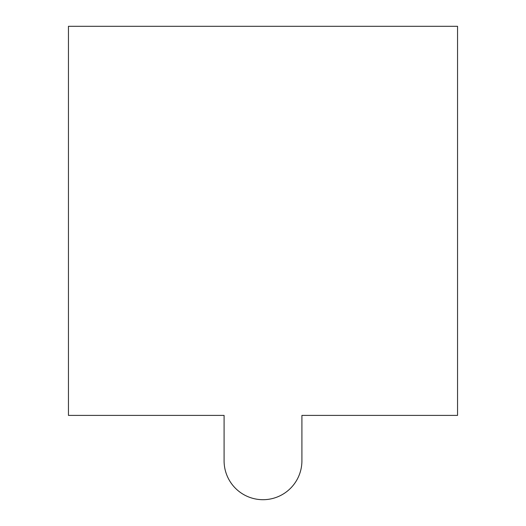 <?xml version="1.0" encoding="UTF-8"?>
<svg xmlns="http://www.w3.org/2000/svg" width="526" height="526" viewBox="0 0 526 526"><rect width="100%" height="100%" fill="white"/><g stroke="black" fill="none" stroke-linecap="round" stroke-linejoin="round"><path stroke-width="0.79" d="M224.089 460.789L224.089 415.395L68.452 415.395L68.452 26.3L457.548 26.3L457.548 415.395L301.911 415.395L301.911 460.789A38.911 38.911 0 0 1 263 499.7A38.911 38.911 0 0 1 224.089 460.789"/></g></svg>
